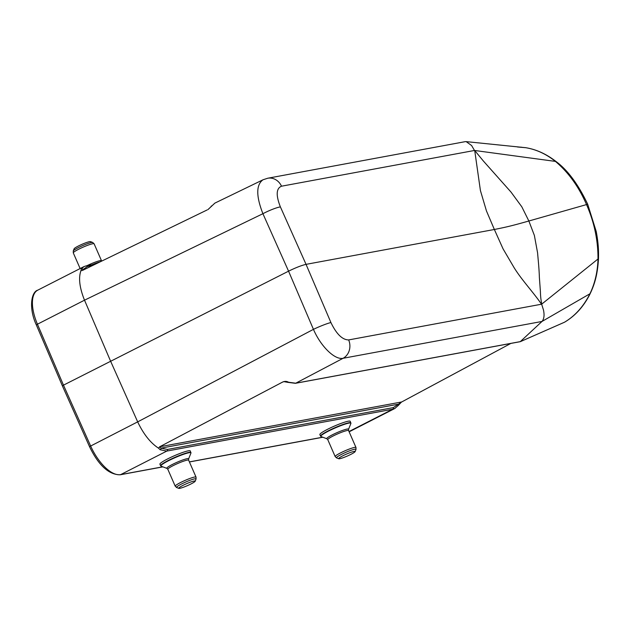 <?xml version="1.0" encoding="UTF-8"?>
<svg xmlns="http://www.w3.org/2000/svg" width="630" height="630" viewBox="0 0 630 630"><rect width="100%" height="100%" fill="white"/><g stroke="black" fill="none" stroke-linecap="round" stroke-linejoin="round"><path stroke-width="0.94" d="M207.971 209.585L214.877 203.112L207.939 209.601M207.128 209.955L82.404 270.459L80.963 270.648C78.341 277.838 79.522 287.69 84.507 300.187M510.859 343.421L401.696 401.964L399.68 403.507M399.822 403.161L400.121 402.365M283.973 381.575L282.374 382.19C284.61 381.111 286.666 381.126 288.556 382.245L295.753 383.205L520.38 341.61M395.12 408.342L392.671 409.256L166.785 451.088L160.122 449.733L158.524 448.166L159.681 446.78L282.374 382.19M159.681 446.78L401.696 401.964L398.459 404.176L161.052 448.143L159.5 446.922M80.963 270.648L81.246 269.183L83.924 266.616M520.254 341.68L564.511 322.214C575.001 315.961 583.412 306.605 589.743 294.155C594.846 283.681 597.594 272.026 597.996 259.182C598.114 240.455 594.263 222.185 586.435 204.38C578.702 186.567 568.284 172.179 555.18 161.201C545.997 153.933 536.193 149.436 525.759 147.703L466.176 141.632L471.61 145.53L474.492 150.468L281.508 186.204C276.192 188.394 275.822 195.292 280.389 206.892A14.191 2 155.9 0 0 262.915 213.704C256.04 196.127 256.064 184.818 262.986 179.786L267.726 178.235L464.972 141.703M466.176 141.632L465.184 141.655M281.508 186.204A14.191 12.569 -100.5 0 0 267.9 178.203M280.389 206.892L306.046 264.356L494.361 229.485L486.447 210.9L480.422 190.583L474.713 150.491L483.352 160.989L511.017 192.087L521.829 206.829L528.861 221.004L534.374 235.431L537.587 252.898C538.044 258.733 539.099 267.915 539.374 277.42L540.406 291.572C540.516 296.384 540.989 300.549 541.808 304.062L598.469 258.623M541.509 304.211C533.248 292.155 521.813 280.137 514.111 267.687L503.055 248.85L494.361 229.485C506.433 227.06 511.213 225.997 528.861 221.004L587.695 204.246L596.248 231.556C598.587 244.377 598.642 251.173 598.5 258.615C597.508 275.861 594.129 285.169 590.192 293.627L541.989 321.457C544.068 319.008 544.564 315.205 543.485 310.047L541.65 304.188L348.666 339.924A14.191 12.569 -100.5 0 1 343.082 358.289C334.829 360.139 320.796 346.445 313.441 329.356A14.191 1.355 -23.1 0 1 330.915 322.544C336.459 334.073 342.373 339.869 348.666 339.924M520.191 341.696L295.431 383.316A1.417 1.26 -100.5 0 0 295.753 383.205L343.082 358.289L541.989 321.457L520.278 341.657M160.595 465.735L159.925 464.192A16.561 1.953 -23.6 0 1 174.313 455.766A16.561 1.953 -23.6 0 1 190.276 450.93L190.937 453.088A16.419 1.937 -23.6 0 0 175.132 457.632A16.419 1.937 -23.6 0 0 161.06 466.145L160.595 465.735A16.561 1.953 -23.6 0 1 174.99 457.309A16.561 1.953 -23.6 0 1 190.945 452.474M320.544 436.11L319.875 434.566A16.561 1.953 -23.6 0 1 334.262 426.148A16.561 1.953 -23.6 0 1 350.225 421.305L350.886 423.47A16.419 1.937 -23.6 0 0 335.081 428.006A16.419 1.937 -23.6 0 0 321.009 436.527L320.544 436.11A16.561 1.953 -23.6 0 1 334.94 427.691A16.561 1.953 -23.6 0 1 350.894 422.856M137.671 421.88C143.538 434.18 150.483 442.945 158.524 448.166M160.122 449.733A1.417 1.142 118.7 0 0 161.052 448.143L167.43 449.45A1.417 1.26 -100.5 0 1 166.785 451.088L120.669 474.618A35.485 15.947 63 0 1 90.594 445.89L63.48 385.15L288.564 271.168L262.915 213.704L84.522 300.179L37.438 324.214L63.48 385.15L62.394 385.899L89.499 446.615L137.679 421.864L110.573 361.124L84.522 300.187M330.915 322.544L306.046 264.356C301.55 265.395 295.722 267.671 288.564 271.168L313.441 329.356L137.686 421.872M555.936 161.469L474.713 150.491M525.759 147.703L517.458 146.987M295.431 383.316L287.752 382.347A1.417 1.071 -70 0 0 288.556 382.245M211.53 205.955A1.417 1.189 -142.6 0 0 211.129 206.27M82.404 270.459L83.026 269.545A1.417 1.268 -149.9 0 0 81.246 269.183M401.436 402.082L398.38 405.373A1.417 1.189 -143.3 0 0 398.459 404.176L393.317 407.618A1.417 1.26 -100.5 0 1 392.671 409.256L349.012 431.534M339.743 458.711A8.993 1.063 -23.6 0 1 338.767 458.75A8.993 1.063 -23.6 0 1 346.468 454.088A8.993 1.063 -23.6 0 1 355.123 451.608A8.993 1.063 -23.6 0 1 348.752 455.395A8.993 1.063 -23.6 0 1 339.743 458.711M92.673 242.448L90.499 241.613A8.993 1.063 156.4 0 0 89.523 241.652A8.993 1.063 156.4 0 0 80.514 244.975A8.993 1.063 156.4 0 0 74.135 248.763L73.269 250.929A10.663 1.26 156.4 0 1 80.837 246.432A10.663 1.26 156.4 0 1 91.515 242.495A10.663 1.26 156.4 0 1 92.673 242.448L94.106 243.802A11.356 1.339 156.4 0 0 92.736 243.739A11.356 1.339 156.4 0 0 80.758 248.212A11.356 1.339 156.4 0 0 73.293 252.898L80.128 268.545M179.794 488.329A8.993 1.063 -23.6 0 1 178.818 488.368A8.993 1.063 -23.6 0 1 186.527 483.706A8.993 1.063 -23.6 0 1 195.182 481.226A8.993 1.063 -23.6 0 1 188.803 485.013A8.993 1.063 -23.6 0 1 179.794 488.329M284.303 381.559L283.358 381.733M37.761 290.162A35.485 15.947 63 0 0 37.438 324.214L36.359 324.978C28.618 308.456 31.154 291.903 37.761 290.162L84.003 266.577M162.934 466.869L120.157 474.792A2.362 2.095 -100.5 0 0 120.669 474.618L162.792 466.814M189.386 461.892L322.741 437.188M92.5 265.521L87.483 266.451L83.026 269.545L84.94 269.191M87.483 266.451A1.417 1.26 -100.5 0 0 86.208 265.852L95.303 264.167M167.43 449.45L393.317 407.618M587.703 204.246C578.19 184.251 567.598 169.99 555.943 161.445C546.36 154.019 536.343 149.452 525.877 147.719L525.971 147.735M321.009 436.527L326.875 438.779A11.907 1.41 -23.6 0 1 337.082 432.605A11.907 1.41 -23.6 0 1 348.548 429.313L350.886 423.47M326.875 438.779L327.773 439.653A11.356 1.339 -23.6 0 1 337.641 433.881A11.356 1.339 -23.6 0 1 348.587 430.566L348.548 429.313M327.773 439.653L335.16 456.561A11.356 1.339 -23.6 0 1 345.027 450.789A11.356 1.339 -23.6 0 1 355.974 447.473L348.587 430.566M335.16 456.561L336.593 457.916A10.663 1.26 -23.6 0 1 345.728 452.387A10.663 1.26 -23.6 0 1 355.997 449.442L355.974 447.473M100.005 261.891A11.907 1.41 156.4 0 0 91.996 264.781M81.057 270.616A11.907 1.41 156.4 0 0 80.711 271.058M101.698 261.064L101.493 260.71A11.356 1.339 156.4 0 0 100.123 260.647A11.356 1.339 156.4 0 0 86.877 265.726M161.06 466.145L166.934 468.397A11.907 1.41 -23.6 0 1 177.14 462.223A11.907 1.41 -23.6 0 1 188.606 458.931L190.937 453.088M166.934 468.397L167.824 469.279A11.356 1.339 -23.6 0 1 177.691 463.499A11.356 1.339 -23.6 0 1 188.638 460.183L188.606 458.931M167.824 469.279L175.211 486.187A11.356 1.339 -23.6 0 1 185.078 480.406A11.356 1.339 -23.6 0 1 196.024 477.091L188.638 460.183M175.211 486.187L176.644 487.533A10.663 1.26 -23.6 0 1 185.779 482.005A10.663 1.26 -23.6 0 1 196.048 479.06L196.024 477.091M263.049 179.763L214.806 203.143M394.813 408.508L349.13 431.818M564.22 322.355L520.238 341.704M283.768 381.607L287.752 382.347M86.208 265.852L83.932 266.608M398.38 405.373L394.734 408.547M518.12 147.018L521.443 147.192M524.9 147.577L525.837 147.711M564.842 322.032C575.568 315.575 584.018 306.109 590.184 293.635M189.417 461.963L322.883 437.244M120.157 474.792C108.746 474.713 98.524 465.326 89.499 446.615M36.359 324.978L62.394 385.891M355.123 451.608L355.997 449.442M338.767 458.75L336.593 457.916M94.106 243.802L101.493 260.71M73.293 252.898L73.269 250.929M195.182 481.226L196.048 479.06M178.818 488.368L176.644 487.533"/></g></svg>
